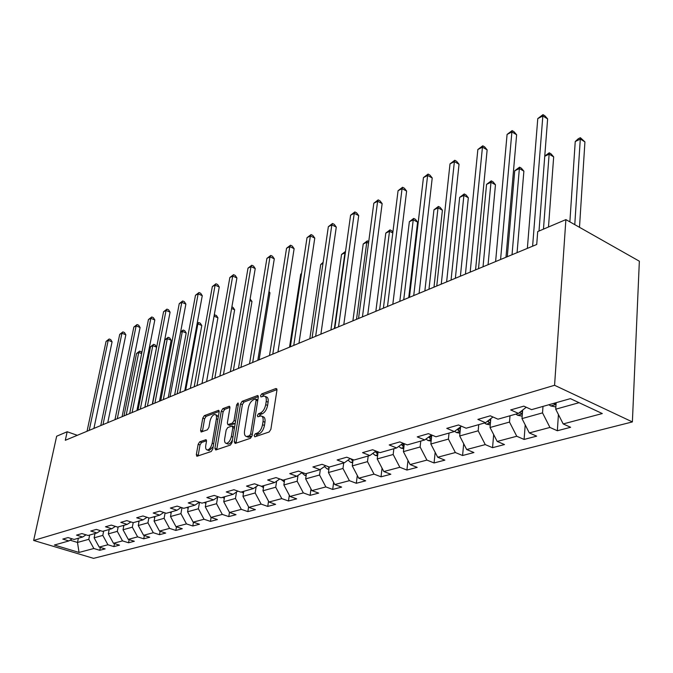 <?xml version="1.0" encoding="UTF-8"?>
<svg xmlns="http://www.w3.org/2000/svg" width="673" height="673" viewBox="0 0 673 673"><rect width="100%" height="100%" fill="white"/><g stroke="black" fill="none" stroke-linecap="round" stroke-linejoin="round"><path stroke-width="1.01" d="M254.158 435.599L254.84 436.811L269.158 431.982L270.874 429.315L276.94 390.155L275.913 388.523L261.688 393.915L260.527 395.741L260.956 396.919L264.22 396.027C265.936 396.422 266.601 398.223 266.214 401.428L265.709 404.641C264.783 408.906 263 411.716 260.35 413.062L258.525 413.718L257.364 415.552L257.801 416.755L261.006 415.922C262.773 416.335 263.446 418.185 263.05 421.466L262.537 424.722C261.604 429.038 259.812 431.847 257.153 433.151L255.328 433.765L254.158 435.599M261.906 416.267L262.916 416.663C264.674 417.083 265.355 418.926 264.96 422.215L264.455 425.462C263.522 429.769 261.73 432.579 259.071 433.875L257.237 434.497L256.06 436.398M199.688 441.833L198.165 444.281L196.339 454.603L196.869 456.294L211.204 451.524L212.777 449.026L219.154 411.935L218.616 410.311L204.306 415.662L202.783 418.11L200.613 430.384L201.134 432.024L207.377 429.828L208.916 427.355L209.984 421.214C211.036 417.083 212.693 414.837 214.965 414.475C216.269 414.795 216.74 416.251 216.386 418.842L212.18 443.213C211.145 447.368 209.488 449.614 207.225 449.959C205.879 449.614 205.391 448.109 205.77 445.433L206.476 441.37L205.938 439.696L199.688 441.833L201.53 442.506L199.999 444.954L198.131 455.932M554.577 385.284L565.884 219.608L537.71 231.588L536.718 244.492L65.306 440.293L67.174 431.755L56.658 436.222L33.65 540.453L554.577 385.284L632.384 421.921L93.564 558.354L33.65 540.453M234.246 441.74L235.171 443.44L250.449 438.291L252.114 435.683L258.289 397.179L257.683 395.514L242.129 401.327L240.522 403.884L234.246 441.74L236.139 442.447L236.097 443.128M230.418 445.046L215.764 449.985L214.906 448.302L221.274 411.136L222.83 408.637L229.35 406.248L229.905 407.888L227.356 422.981L227.92 424.655L232.421 423.107L234.027 420.566L236.66 404.751L238.023 402.942L238.419 404.094L232.034 442.498L230.418 445.046M100.336 547.427L99.764 550.295L105.139 548.89L99.2 547.082L107.924 544.76L113.905 546.602L119.483 545.147L113.476 543.288L122.511 540.89L128.56 542.775L134.339 541.26L128.257 539.367L137.629 536.877L143.744 538.804L149.734 537.239L143.585 535.296L153.301 532.722L159.493 534.69L165.701 533.066L159.493 531.081L169.579 528.398L175.83 530.425L182.282 528.734L175.998 526.698L186.471 523.914L192.806 525.992L199.502 524.233L193.151 522.147L204.037 519.253L210.439 521.382L217.404 519.564L210.977 517.411L222.3 514.408L228.778 516.586L236.03 514.694L229.527 512.49L241.321 509.36L247.866 511.606L255.412 509.629L248.842 507.366L261.124 504.102L267.745 506.407L275.619 504.355L268.964 502.024L281.777 498.617L288.473 500.99L296.684 498.853L289.962 496.447L303.338 492.897L310.102 495.345L318.674 493.107L311.877 490.634L325.85 486.924L332.698 489.439L341.648 487.101L334.775 484.552L349.388 480.673L356.311 483.273L365.683 480.825L358.734 478.192L374.028 474.137L381.027 476.812L390.836 474.255L383.82 471.537L399.846 467.281L406.913 470.048L417.201 467.365L410.109 464.555L426.926 460.096L434.068 462.957L444.87 460.139L437.702 457.236L455.369 452.542L462.578 455.512L473.927 452.542L466.692 449.539L485.267 444.609L492.552 447.68L504.489 444.559L497.187 441.446L516.755 436.255L524.099 439.435L536.675 436.154L529.306 432.924L549.942 427.448L557.345 430.754L570.62 427.279L563.192 423.931L602.293 413.55L570.393 398.635L531.577 409.647L523.813 406.147L510.698 409.924L518.429 413.382L526.252 407.249M99.764 550.295L93.841 548.503L79.044 552.432L54.378 545.037L68.873 540.932L62.791 539.081L68.015 537.584L74.123 539.443L82.661 537.012L76.512 535.128L81.921 533.571L88.104 535.472L96.962 532.957L90.737 531.031L96.348 529.407L102.599 531.359L111.777 528.751L105.484 526.774L111.306 525.1L117.624 527.094L127.155 524.393L120.787 522.366L126.827 520.616L133.229 522.669L143.122 519.859L136.678 517.781L142.954 515.972L149.431 518.075L159.711 515.156L153.192 513.019L159.72 511.135L166.273 513.297L176.965 510.26L170.362 508.065L177.15 506.113L183.788 508.325L194.918 505.171L188.238 502.916L195.305 500.872L202.018 503.152L213.61 499.862L206.847 497.549L214.216 495.421L221.013 497.759L233.102 494.335L226.254 491.946L233.943 489.734L240.816 492.148L253.427 488.564L246.503 486.108L254.529 483.794L261.486 486.276L274.66 482.541L267.652 480.009L276.031 477.594L283.072 480.152L296.843 476.248L289.752 473.641L298.526 471.108L305.651 473.75L320.062 469.661L312.886 466.969L322.073 464.32L329.274 467.045L344.374 462.763L337.114 459.979L346.746 457.203L354.032 460.021L369.864 455.528L362.528 452.651L372.632 449.741L380.001 452.651L396.624 447.94L389.204 444.962L399.821 441.9L407.274 444.912L424.747 439.957L417.243 436.878L428.415 433.656L435.953 436.777L454.342 431.561L446.763 428.365L458.532 424.974L466.137 428.213L485.527 422.711L477.872 419.397L490.281 415.813L497.97 419.186L518.429 413.382M103.676 531.056L102.801 535.405L94.127 537.82L95.002 533.512M94.127 537.82L99.2 547.082M102.801 535.405L107.924 544.76M82.661 537.012L86.035 534.833M118.17 526.942L117.304 531.367L108.319 533.866L109.194 529.491M108.319 533.866L113.476 543.288M117.304 531.367L122.511 540.89M96.962 532.957L100.445 530.694M133.204 522.66L132.337 527.178L123.024 529.769L123.891 525.319M123.024 529.769L128.257 539.367M132.337 527.178L137.629 536.877M111.777 528.751L115.394 526.387M148.859 517.89L147.934 522.828L138.268 525.52L139.126 520.995M138.268 525.52L143.585 535.296M147.934 522.828L153.301 532.722M127.155 524.393L130.907 521.928M165.104 512.91L164.111 518.319L154.083 521.112L154.941 516.511M154.083 521.112L159.493 531.081M164.111 518.319L169.579 528.398M143.122 519.859L147.017 517.285M181.971 507.72L180.919 513.634L170.505 516.544L171.346 511.85M170.505 516.544L175.998 526.698M180.919 513.634L186.471 523.914M159.711 515.156L163.758 512.464M199.511 502.302L198.384 508.771L187.557 511.791L188.398 507.013M187.557 511.791L193.151 522.147M198.384 508.771L204.037 519.253M176.965 510.26L181.163 507.45M217.665 497.111L216.555 503.707L205.29 506.845L206.123 501.991M205.29 506.845L210.977 517.411M216.555 503.707L222.3 514.408M194.918 505.171L199.275 502.226M236.517 491.997L235.466 498.441L223.739 501.705L224.563 496.758M223.739 501.705L229.527 512.49M235.466 498.441L241.321 509.36M213.61 499.862L218.153 496.775M256.152 486.68L255.168 492.947L242.953 496.354L243.761 491.307M242.953 496.354L248.842 507.366M255.168 492.947L261.124 504.102M233.102 494.335L237.821 491.097M276.628 481.17L275.72 487.218L262.975 490.777L263.766 485.628M262.975 490.777L268.964 502.024M275.72 487.218L281.777 498.617M253.427 488.564L258.356 485.166M297.996 475.432L297.155 481.245L283.855 484.955L284.637 479.714M283.855 484.955L289.962 496.447M297.155 481.245L303.338 492.897M274.66 482.541L279.791 478.966M320.323 469.476L319.557 475.003L305.66 478.882L306.417 473.531M305.66 478.882L311.877 490.634M319.557 475.003L325.85 486.924M296.843 476.248L302.211 472.471M343.701 462.957L342.978 468.475L328.441 472.53L329.19 467.012M328.441 472.53L334.775 484.552M342.978 468.475L349.388 480.673M320.062 469.661L325.665 465.682M368.19 456.008L367.492 461.644L352.273 465.893L353.073 459.651M352.273 465.893L358.734 478.192M367.492 461.644L374.028 474.137M344.374 462.763L350.229 458.549M393.848 448.723L393.175 454.494L377.225 458.936L378.083 451.894M377.225 458.936L383.82 471.537M393.175 454.494L399.846 467.281M369.864 455.528L375.997 451.07M420.76 441.093L420.12 446.981L403.388 451.642L404.288 443.709M403.388 451.642L410.109 464.555M420.12 446.981L426.926 460.096M396.624 447.94L403.051 443.204M449.026 433.067L448.42 439.099L430.838 443.995L431.78 435.052M430.838 443.995L437.702 457.236M448.42 439.099L455.369 452.542M424.747 439.957L431.486 434.926M478.739 424.638L478.175 430.804L459.684 435.961L460.568 426.85M459.684 435.961L466.692 449.539M478.175 430.804L485.267 444.609M454.342 431.561L461.417 426.202M510.016 415.763L509.503 422.072L490.028 427.498L490.802 418.648M490.028 427.498L497.187 441.446M509.503 422.072L516.755 436.255M485.527 422.711L492.964 416.991M542.993 406.408L542.531 412.869L521.996 418.598L522.66 410.067M521.996 418.598L529.306 432.924M542.531 412.869L549.942 427.448M579.074 402.69L555.721 409.201L556.159 402.673M555.721 409.201L563.192 423.931M565.884 219.608L639.35 261.2L632.384 421.921M77.311 435.305L67.174 431.755M78.371 538.232L77.496 542.455L88.802 539.309L89.677 535.027M70.026 540.183L77.496 542.455L79.044 552.432M88.802 539.309L93.841 548.503M68.873 540.932L72.129 538.829M558.422 414.534L557.345 430.754M525.209 424.89L524.099 439.435M493.671 434.598L492.552 447.68M463.697 443.734L462.578 455.512M435.17 452.34L434.068 462.957M407.981 460.475L406.913 470.048M382.054 468.164L381.027 476.812M357.296 475.458L356.311 483.273M333.64 482.381L332.698 489.439M310.993 488.968L310.102 495.345M289.314 495.235L288.473 500.99M268.535 501.217L267.745 506.407M248.606 506.92L247.866 511.606M229.468 512.38L228.778 516.586M211.103 517.453L210.439 521.382M193.454 522.248L192.806 525.992M176.469 526.85L175.83 530.425M160.115 531.275L159.493 534.69M144.358 535.54L143.744 538.804M129.157 539.645L128.56 542.775M114.494 543.607L113.905 546.602M265.128 396.389L266.104 396.784C267.829 397.179 268.502 398.988 268.106 402.185L267.602 405.398C266.685 409.664 264.901 412.465 262.251 413.802L260.426 414.459L259.265 416.284M276.982 389.608L263.572 394.664L262.428 396.422M258.331 396.641L243.996 402.059L242.389 404.616L236.139 442.447M249.49 435.751L250.65 433.934L256.085 400.199L255.664 399.022L253.519 399.77C250.945 401.125 249.195 403.884 248.287 408.057L244.551 430.964C244.131 434.245 244.787 436.104 246.528 436.533L249.49 435.751L251.399 436.474L252.072 435.877M257.843 399.964L255.849 399.106M247.597 436.937L249.498 437.122L247.588 436.398M251.399 436.474L249.498 437.122M229.947 407.358L224.673 409.352L223.116 411.851L216.723 449.657M229.543 425.269L234.288 423.822L235.298 422.863M224.681 438.796C224.319 441.496 224.841 443.027 226.237 443.381C228.61 443.027 230.317 440.731 231.369 436.483L232.833 427.692L231.933 426.043L227.752 427.532L226.162 430.055L224.681 438.796M227.482 443.844L228.122 444.079C229.72 444.062 231.176 442.649 232.471 439.839M234.599 427.069L232.505 426.093M206.527 440.756L201.53 442.506M208.495 450.422L209.084 450.641L213.173 446.737M218.279 417.041L216.799 415.174L215.579 414.711M219.205 411.422L206.123 416.351L204.609 418.799L202.396 431.629M555.873 406.955L550.607 405.903L548.941 404.717M579.495 227.314L584.93 141.894L580.353 139.075L575.238 141.54L569.871 221.863M553.088 403.548L556.066 404.086M574.776 224.639L580.378 137.704L584.93 141.894M575.238 141.54L578.343 138.697L580.378 137.704M538.997 231.041L547.62 118.911L542.842 115.975L532.612 246.2M537.777 118.591L542.985 114.646L542.842 115.975L537.777 118.591L527.363 248.379M542.985 114.646L544.894 115.823L547.62 118.911M522.189 416.166L517.545 415.241L515.897 414.097M548.487 227.003L553.669 156.876L549.118 154.167L544.743 156.279M522.475 412.414L521.314 411.119M519.438 412.583L522.383 413.634M543.464 229.148L549.235 152.788L551.052 153.873L553.669 156.876M544.76 156.052L549.235 152.788M490.255 424.907L486.175 424.099L484.552 422.989M517.074 252.653L523.88 171.152L519.363 168.544L514.727 170.782L507.291 256.716M490.583 421.197L489.38 419.75M487.555 421.155L488.438 422.08L490.457 422.627M512.035 254.747L519.363 168.544L519.564 167.156L521.373 168.2L523.88 171.152M514.727 170.782L519.564 167.156M505.978 257.263L516.628 134.768L511.892 131.942L500.586 259.5M507.08 134.432L512.128 130.604L511.892 131.942L507.08 134.432L495.606 261.57M512.128 130.604L514.021 131.74L516.628 134.768M475.559 269.898L487.143 149.869L482.448 147.143L470.175 272.136M477.855 149.515L482.76 145.797L482.448 147.143L477.855 149.515L465.447 274.096M482.76 145.797L484.636 146.882L487.143 149.869M459.953 433.219L456.378 432.52L454.645 431.334M488.068 264.699L495.463 184.772L490.987 182.248L486.562 184.385L478.511 268.67M460.307 429.542L459.087 427.969M457.304 429.315L458.473 430.577L460.155 431.132M483.029 266.794L490.987 182.248L491.265 180.86L493.057 181.87L495.463 184.772M486.562 184.385L491.265 180.86M431.141 441.135L428.028 440.521L425.984 439.04M460.399 276.191L468.332 197.778L463.899 195.338L459.667 197.382L451.061 280.069M431.528 437.492L430.308 435.81M428.583 437.097L431.343 439.183M455.369 278.286L463.899 195.338L464.235 193.942L466.01 194.918L468.332 197.778M459.667 197.382L464.235 193.942M403.724 448.672L401.024 448.151L398.727 446.392M433.984 287.169L442.405 210.203L438.005 207.848L433.959 209.808L424.856 290.955M404.137 445.063L402.934 443.297M401.259 444.525L403.935 446.838M428.97 289.247L438.005 207.848L438.409 206.451L440.167 207.393L442.405 210.203M433.959 209.808L438.409 206.451M446.628 281.911L459.036 164.254L454.384 161.629L441.261 284.141M450.01 163.884L454.771 160.267L454.384 161.629L450.01 163.884L436.76 286.017M454.771 160.267L456.63 161.318L459.036 164.254M419.077 293.352L432.226 177.975L427.616 175.443L413.727 295.582M423.443 177.596L428.07 174.08L427.616 175.443L423.443 177.596L409.436 297.357M428.07 174.08L429.912 175.089L432.226 177.975M392.813 304.263L406.627 191.082L402.059 188.633L387.488 306.476M398.071 190.695L402.563 187.262L402.059 188.633L398.071 190.695L383.391 308.175M402.563 187.262L404.389 188.238L406.627 191.082M367.744 314.678L382.146 203.608L377.629 201.252L362.444 316.874M373.809 203.221L378.184 199.873L377.629 201.252L373.809 203.221L358.541 318.497M378.184 199.873L379.993 200.815L382.146 203.608M343.794 324.622L358.717 215.596L354.242 213.316L338.527 326.809M350.591 215.2L354.856 211.936L354.242 213.316L350.591 215.2L334.792 328.365M354.856 211.936L356.64 212.853L358.717 215.596M320.886 334.136L336.281 227.087L331.848 224.875L315.654 336.315M328.348 226.683L332.504 223.495L331.848 224.875L328.348 226.683L312.079 337.796M332.504 223.495L334.271 224.378L336.281 227.087M298.963 343.247L314.771 238.091L310.379 235.954L293.756 345.409M307.023 237.687L311.077 234.583L310.379 235.954L307.023 237.687L290.341 346.831M311.077 234.583L312.827 235.432L314.771 238.091M277.949 351.971L294.126 248.665L289.785 246.587L272.784 354.116M286.555 248.253L290.509 245.216L289.785 246.587L286.555 248.253L269.503 355.479M290.509 245.216L292.242 246.04L294.126 248.665M257.793 360.341L274.298 258.811L269.999 256.8L252.669 362.478M266.903 258.398L270.765 255.429L269.999 256.8L266.903 258.398L249.523 363.782M270.765 255.429L272.481 256.236L274.298 258.811M238.452 368.383L255.235 268.561L250.987 266.609L233.363 370.495M248.009 268.148L251.778 265.246L250.987 266.609L248.009 268.148L230.343 371.748M251.778 265.246L253.477 266.028L255.235 268.561M219.869 376.098L236.913 277.949L232.707 276.048L214.822 378.192M229.838 277.528L233.523 274.685L232.707 276.048L229.838 277.528L211.911 379.404M233.523 274.685L235.197 275.442L236.913 277.949M202.001 383.517L219.263 286.976L215.099 285.133L196.987 385.595M212.34 286.555L215.94 283.779L215.099 285.133L212.34 286.555L194.194 386.756M215.94 283.779L217.606 284.511L219.263 286.976M184.806 390.66L202.27 295.674L198.148 293.882L179.842 392.721M195.49 295.254L199.015 292.536L198.148 293.882L195.49 295.254L177.15 393.84M199.015 292.536L200.655 293.251L202.27 295.674M168.25 397.533L185.883 304.061L181.811 302.32L163.329 399.577M179.245 303.641L182.694 300.974L181.811 302.32L179.245 303.641L160.738 400.654M182.694 300.974L184.318 301.672L185.883 304.061M152.3 404.162L170.076 312.154L166.046 310.455L147.421 406.189M163.573 311.734L166.946 309.117L166.046 310.455L163.573 311.734L144.922 407.224M166.946 309.117L168.553 309.799L170.076 312.154M136.922 410.547L154.824 319.961L150.836 318.304L132.085 412.557M148.447 319.54L151.753 316.975L150.836 318.304L148.447 319.54L129.679 413.559M151.753 316.975L153.343 317.639L154.824 319.961M122.091 416.713L140.085 327.499L136.139 325.892L117.287 418.707M133.834 327.078L137.073 324.563L136.139 325.892L133.834 327.078L114.965 419.666M137.073 324.563L138.646 325.21L140.085 327.499M377.603 455.865L375.282 455.419L372.775 453.417M408.738 297.651L417.588 222.098L413.23 219.819L409.361 221.695L399.804 301.361M378.033 452.29L377.57 451.692M375.231 451.625L377.814 454.115M403.741 299.721L413.23 219.819L413.685 218.422L415.426 219.331L417.588 222.098M409.361 221.695L413.685 218.422M352.677 462.738L350.7 462.359L348.025 460.139M350.557 458.683L352.896 461.047M379.614 309.748L389.507 231.285L385.797 233.077L375.845 311.313M392.788 232.959L389.507 231.285L390.012 229.888L391.736 230.763L392.881 232.252M385.797 233.077L390.012 229.888M328.878 469.308L327.221 468.988L324.403 466.574M327.709 466.456L329.097 467.659M356.513 319.347L366.768 242.272L363.21 243.988L352.896 320.844M368.518 243.146L366.768 242.272L367.323 240.875L368.728 241.582M363.21 243.988L367.323 240.875M306.122 475.601L304.751 475.34L301.832 472.74M305.937 473.666L306.358 473.969M334.363 328.542L344.946 252.812L341.531 254.461L330.906 329.98M345.316 252.989L345.527 251.458M341.531 254.461L345.535 251.424M284.351 481.624L280.607 479.26M322.964 263.429L320.718 264.514L309.807 338.746M320.718 264.514L323.124 262.361M263.496 487.395L260.796 486.032M301.504 273.802L300.722 274.18L289.541 347.159M300.722 274.18L301.563 273.431M243.5 492.939L241.414 491.971M277.974 351.962L288.633 283.905M224.311 498.256L222.452 497.355M259.105 359.803L269.957 292.848L268.847 292.351M268.99 291.451L269.957 292.848M205.888 503.37L204.23 502.529M240.942 367.34L251.971 301.47L249.86 300.537M250.129 298.947L251.971 301.47M188.171 508.292L186.707 507.492M223.453 374.609L234.641 309.773L231.613 308.461M231.882 306.88L233.018 307.376L234.641 309.773M171.135 513.019L169.848 512.279M206.594 381.608L217.926 317.791L214.048 316.133M214.25 314.989L216.353 315.418L217.926 317.791M214.771 314.745L214.098 315.881M154.748 517.554L153.612 516.889M190.333 388.363L201.791 325.522L197.87 323.873L197.004 324.293M185.681 390.298L197.87 323.873L198.695 322.527L200.26 323.183L201.791 325.522M197.155 323.486L198.695 322.527M138.958 521.92L137.965 521.323M174.652 394.883L186.202 332.992L182.333 331.385L180.566 332.235M170.025 396.801L182.333 331.385L183.174 330.039L184.713 330.687L186.202 332.992M180.633 331.907L183.174 330.039M123.731 526.126L122.881 525.605M159.501 401.175L171.152 340.21L167.316 338.637L164.952 339.781L152.544 404.061M154.916 403.077L167.316 338.637L168.166 337.308L169.697 337.93L171.152 340.21M164.952 339.781L168.166 337.308M109.051 530.189L108.319 529.735M144.863 407.249L156.59 347.184L152.796 345.653L150.516 346.755L138.024 410.093M140.312 409.142L152.796 345.653L153.663 344.332L155.185 344.938L156.59 347.184M150.516 346.755L153.663 344.332M107.764 422.661L125.851 334.792L121.948 333.219L103.003 424.638M119.718 334.363L122.89 331.898L121.948 333.219L119.718 334.363L100.765 425.572M122.89 331.898L124.446 332.529L125.851 334.792M94.876 534.118L94.27 533.723M126.196 415.005L138.747 352.442L136.543 353.502L123.983 415.922M141.65 353.586L138.747 352.442L139.631 351.121L141.137 351.718L141.81 352.803M136.543 353.502L139.631 351.121M93.926 428.407L112.08 341.834L108.218 340.302L89.206 430.367M106.065 341.413L109.177 338.99L108.218 340.302L106.065 341.413L87.044 431.267M109.177 338.99L110.717 339.604L112.08 341.834M259.071 433.875L257.153 433.151M264.455 425.462L262.537 424.722M264.96 422.215L263.05 421.466M260.426 414.459L258.525 413.718M262.251 413.802L260.35 413.062M267.602 405.398L265.709 404.641M268.106 402.185L266.214 401.428M263.572 394.664L261.688 393.915M276.839 388.893L275.913 388.523M257.237 434.497L255.328 433.765M242.389 404.616L240.522 403.884M243.996 402.059L242.129 401.327M258.188 395.917L257.322 395.564M252.291 434.556L250.65 433.934M257.7 400.839L256.085 400.199M216.773 448.992L214.906 448.302M223.116 411.851L221.274 411.136M224.673 409.352L222.83 408.637M229.804 406.601L229.013 406.299M230.107 425.319L228.24 424.613M234.288 423.822L232.421 423.107M235.584 421.163L234.027 420.566M238.208 405.356L236.66 404.751M232.934 437.071L231.369 436.483M234.397 428.28L232.833 427.692M206.359 439.999L205.644 439.738M213.678 443.768L212.18 443.213M217.867 419.405L216.386 418.842M202.447 431.065L200.613 430.384M204.609 418.799L202.783 418.11M206.123 416.351L204.306 415.662M219.061 410.648L218.296 410.362M198.182 455.268L196.339 454.603M199.999 444.954L198.165 444.281M550.766 405.937L556.041 404.448M517.697 415.275L522.357 413.954M520.078 412.086L519.993 413.129M486.327 424.133L490.424 422.972M488.598 420.356L488.438 422.08M456.521 432.546L460.113 431.536M458.7 428.264L458.473 430.577M428.171 440.554L431.292 439.671M430.266 435.843L429.971 438.661M401.167 448.176L403.867 447.41M403.127 443.667L402.824 446.359M375.416 455.444L377.73 454.797M377.208 451.549L376.947 453.695M350.835 462.385L352.795 461.838M352.416 459.398L352.248 460.694M327.347 469.014L328.979 468.559M328.727 466.835L328.651 467.39M304.886 475.365L306.207 474.987M283.367 481.439L284.418 481.136M262.756 487.252L263.547 487.033M242.978 492.838L243.542 492.678M248.438 437.248L246.528 436.533M229.787 425.361L227.92 424.655M228.122 444.079L226.237 443.381M209.084 450.641L207.225 449.959"/></g></svg>
